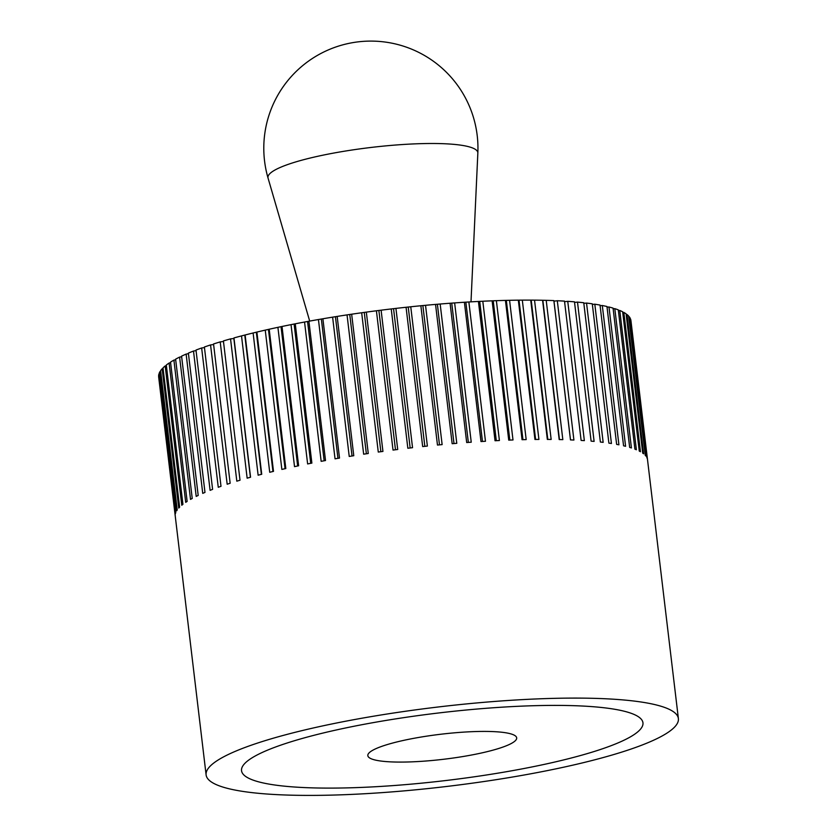 <?xml version="1.0" encoding="UTF-8"?>
<svg xmlns="http://www.w3.org/2000/svg" width="837" height="837" viewBox="0 0 837 837"><rect width="100%" height="100%" fill="white"/><g stroke="black" fill="none" stroke-linecap="round" stroke-linejoin="round"><path stroke-width="1.26" d="M661.397 706.365A237.813 39.967 173.2 0 0 395.074 712.789A237.813 39.967 173.2 0 0 206.111 774.905A237.813 39.967 173.2 0 0 223.102 787.136A237.813 39.967 173.2 0 0 489.425 780.712A237.813 39.967 173.2 0 0 678.388 718.596A237.813 39.967 173.2 0 0 661.397 706.365M613.134 308.727L614.808 308.654L631.422 447.941A237.813 39.967 173.2 0 0 630.554 447.669A237.813 39.967 173.2 0 0 629.665 447.408L613.061 308.11A237.813 39.967 -6.8 0 0 608.98 307.001L625.595 446.299A237.813 39.967 173.2 0 0 623.565 445.807L606.961 306.509A237.813 39.967 -6.8 0 0 602.305 305.515L618.92 444.813A237.813 39.967 173.2 0 0 616.639 444.374L600.024 305.076A237.813 39.967 -6.8 0 0 594.814 304.197L611.428 443.495A237.813 39.967 173.2 0 0 608.886 443.118L592.282 303.821A237.813 39.967 -6.8 0 0 586.538 303.067L603.153 442.354A237.813 39.967 173.2 0 0 600.37 442.03L583.755 302.743A237.813 39.967 -6.8 0 0 577.499 302.105L594.113 441.402A237.813 39.967 173.2 0 0 591.1 441.13L574.485 301.843A237.813 39.967 -6.8 0 0 567.748 301.33L584.352 440.628A237.813 39.967 173.2 0 0 581.119 440.419L564.504 301.121A237.813 39.967 -6.8 0 0 557.306 300.745L573.91 440.042A237.813 39.967 173.2 0 0 570.468 439.896L553.864 300.598L553.979 301.153L557.306 300.745M546.216 300.347L562.83 439.645A237.813 39.967 173.2 0 0 559.189 439.561L542.585 300.263L546.216 300.347A237.813 39.967 -6.8 0 1 553.864 300.598M534.54 300.138L551.154 439.435A237.813 39.967 173.2 0 0 547.335 439.415L530.721 300.117L534.54 300.138A237.813 39.967 -6.8 0 1 542.585 300.263M522.309 300.127L538.923 439.425A237.813 39.967 173.2 0 0 534.937 439.456L518.323 300.159L522.309 300.127A237.813 39.967 -6.8 0 1 530.721 300.117M509.576 300.305L526.18 439.603A237.813 39.967 173.2 0 0 522.058 439.697L505.443 300.399L509.576 300.305A237.813 39.967 -6.8 0 1 518.323 300.159M496.383 300.671L512.997 439.969A237.813 39.967 173.2 0 0 508.729 440.126L492.125 300.828L496.383 300.671A237.813 39.967 -6.8 0 1 505.443 300.399M482.803 301.236L499.407 440.524A237.813 39.967 173.2 0 0 495.033 440.743L478.419 301.446L482.803 301.236A237.813 39.967 -6.8 0 1 492.125 300.828M468.866 301.979L485.47 441.277A237.813 39.967 173.2 0 0 480.993 441.549L464.389 302.251L468.866 301.979A237.813 39.967 -6.8 0 1 478.419 301.446M454.637 302.91L471.241 442.208A237.813 39.967 173.2 0 0 466.69 442.532L450.076 303.245L454.637 302.91A237.813 39.967 -6.8 0 1 464.389 302.251M440.168 304.019L456.782 443.317A237.813 39.967 173.2 0 0 452.158 443.704L435.543 304.406L440.168 304.019A237.813 39.967 -6.8 0 1 450.076 303.245M425.531 305.306L442.135 444.604A237.813 39.967 173.2 0 0 437.469 445.054L420.865 305.756L425.531 305.306A237.813 39.967 -6.8 0 1 435.543 304.406M410.758 306.771L427.372 446.069A237.813 39.967 173.2 0 0 422.675 446.56L406.071 307.273L410.758 306.771A237.813 39.967 -6.8 0 1 420.865 305.756M395.932 308.393L412.547 447.69A237.813 39.967 173.2 0 0 407.839 448.245L391.235 308.947L395.932 308.393A237.813 39.967 -6.8 0 1 406.071 307.273M381.107 310.182L397.711 449.479A237.813 39.967 173.2 0 0 393.024 450.076L376.409 310.778L381.107 310.182A237.813 39.967 -6.8 0 1 391.235 308.947M366.324 312.117L382.938 451.415A237.813 39.967 173.2 0 0 378.272 452.053L361.668 312.766L366.324 312.117A237.813 39.967 -6.8 0 1 376.409 310.778M351.655 314.199L368.27 453.497A237.813 39.967 173.2 0 0 363.656 454.188L347.041 314.89L351.655 314.199A237.813 39.967 -6.8 0 1 361.668 312.766M337.165 316.417L353.769 455.715A237.813 39.967 173.2 0 0 349.228 456.447L332.613 317.15L337.165 316.417A237.813 39.967 -6.8 0 1 347.041 314.89M322.894 318.771L339.508 458.059A237.813 39.967 173.2 0 0 335.041 458.833L318.437 319.535L322.894 318.771A237.813 39.967 -6.8 0 1 332.613 317.15M308.905 321.23L325.52 460.528A237.813 39.967 173.2 0 0 321.157 461.333L304.553 322.036L308.905 321.23A237.813 39.967 -6.8 0 1 318.437 319.535M295.262 323.804L311.877 463.102A237.813 39.967 173.2 0 0 307.629 463.939L291.025 324.641L295.262 323.804A237.813 39.967 -6.8 0 1 304.553 322.036M282.017 326.472L298.621 465.77A237.813 39.967 173.2 0 0 294.519 466.638L277.905 327.34L282.017 326.472A237.813 39.967 -6.8 0 1 291.025 324.641M269.2 329.234L285.815 468.532A237.813 39.967 173.2 0 0 281.86 469.421L265.245 330.123L269.2 329.234A237.813 39.967 -6.8 0 1 277.905 327.34M256.896 332.069L273.5 471.367A237.813 39.967 173.2 0 0 269.713 472.277L253.109 332.99L256.896 332.069A237.813 39.967 -6.8 0 1 265.245 330.123M245.126 334.978L261.73 474.265A237.813 39.967 173.2 0 0 258.131 475.196L241.516 335.909L245.126 334.978A237.813 39.967 -6.8 0 1 253.109 332.99M233.952 337.928L250.556 477.226A237.813 39.967 173.2 0 0 247.145 478.178L230.541 338.88L233.858 338.504L233.952 337.928A237.813 39.967 -6.8 0 1 241.516 335.909M206.111 774.905L158.653 376.922A237.813 39.967 -6.8 0 1 158.632 376.723L175.247 516.021A237.813 39.967 173.2 0 1 175.226 515.226L158.611 375.928A237.813 39.967 -6.8 0 1 158.884 374.17L175.488 513.468A237.813 39.967 173.2 0 1 175.76 512.631L159.156 373.344A237.813 39.967 -6.8 0 1 160.055 371.513L176.659 510.811A237.813 39.967 173.2 0 1 177.224 509.953L160.62 370.655A237.813 39.967 -6.8 0 1 162.148 368.772L178.762 508.069A237.813 39.967 173.2 0 1 179.62 507.18L163.006 367.882A237.813 39.967 -6.8 0 1 165.171 365.947L181.775 505.245A237.813 39.967 173.2 0 1 182.926 504.334L166.312 365.037A237.813 39.967 -6.8 0 1 169.095 363.049L185.709 502.346A237.813 39.967 173.2 0 1 187.132 501.415L170.528 362.128A237.813 39.967 -6.8 0 1 173.908 360.109L190.522 499.396A237.813 39.967 173.2 0 1 192.228 498.454L175.613 359.157A237.813 39.967 -6.8 0 1 179.599 357.106L196.203 496.404A237.813 39.967 173.2 0 1 198.191 495.452L181.577 356.154A237.813 39.967 -6.8 0 1 186.128 354.082L202.742 493.38A237.813 39.967 173.2 0 1 204.981 492.418L188.377 353.12A237.813 39.967 -6.8 0 1 193.493 351.038L210.097 490.336A237.813 39.967 173.2 0 1 212.598 489.363L195.994 350.065A237.813 39.967 -6.8 0 1 201.644 347.983L218.258 487.28A237.813 39.967 173.2 0 1 220.999 486.307L204.385 347.01A237.813 39.967 -6.8 0 1 210.558 344.928L227.172 484.225A237.813 39.967 173.2 0 1 230.154 483.263L213.54 343.965A237.813 39.967 -6.8 0 1 220.204 341.894L236.819 481.181A237.813 39.967 173.2 0 1 240.02 480.229L223.406 340.931A237.813 39.967 -6.8 0 1 230.541 338.88M255.976 781.078A202.135 33.972 -6.8 0 1 241.537 770.689A202.135 33.972 -6.8 0 1 402.158 717.884A202.135 33.972 -6.8 0 1 628.524 712.423A202.135 33.972 -6.8 0 1 642.962 722.823A202.135 33.972 -6.8 0 1 482.342 775.617A202.135 33.972 -6.8 0 1 255.976 781.078A202.135 33.972 173.2 0 0 482.342 775.617A202.135 33.972 173.2 0 0 642.962 722.823A202.135 33.972 173.2 0 0 628.524 712.423A202.135 33.972 173.2 0 0 402.158 717.884A202.135 33.972 173.2 0 0 241.537 770.689A202.135 33.972 173.2 0 0 255.976 781.078M160.055 371.513L160.704 371.356M162.148 368.772L163.089 368.552M165.171 365.947L166.396 365.675M169.095 363.049L170.602 362.745M173.908 360.109L175.686 359.764M179.599 357.106L181.65 356.75M186.128 354.082L188.44 353.695M193.493 351.038L196.057 350.64M201.644 347.983L204.458 347.575M210.558 344.928L213.602 344.52M220.204 341.894L223.469 341.496M564.577 301.686L567.748 301.33M574.559 302.398L577.499 302.105M583.828 303.308L586.538 303.067M592.345 304.396L594.814 304.197M600.098 305.662L602.305 305.515M607.034 307.106L608.98 307.001M614.808 308.654A237.813 39.967 -6.8 0 1 618.292 309.868L634.906 449.166A237.813 39.967 173.2 0 1 636.382 449.751L619.767 310.464A237.813 39.967 -6.8 0 1 622.644 311.782L639.259 451.08A237.813 39.967 173.2 0 1 640.451 451.708L623.837 312.421A237.813 39.967 -6.8 0 1 626.097 313.844L642.711 453.131A237.813 39.967 173.2 0 1 643.611 453.811L627.007 314.524A237.813 39.967 -6.8 0 1 628.639 316.041L645.254 455.328A237.813 39.967 173.2 0 1 645.861 456.05L629.257 316.763A237.813 39.967 -6.8 0 1 630.261 318.363L646.875 457.661A237.813 39.967 173.2 0 1 647.189 458.414L630.585 319.127A237.813 39.967 -6.8 0 1 630.931 320.613L678.388 718.596M618.365 310.506L619.767 310.464M622.728 312.442L623.837 312.421M626.181 314.524L627.007 314.524M628.723 316.752L629.257 316.763M570.52 439.896L553.979 301.153M559.461 439.561L542.91 300.786M547.806 439.415L531.265 300.609M535.617 439.446L519.066 300.629M522.947 439.676L506.385 300.839M509.827 440.084L493.265 301.226M496.31 440.68L479.758 301.812M482.468 441.455L465.906 302.586M468.343 442.417L451.781 303.528M453.989 443.547L437.427 304.658M439.477 444.855L422.915 305.965M424.84 446.33L408.278 307.43M410.161 447.973L393.599 309.073M395.482 449.762L378.92 310.862M380.866 451.698L364.304 312.808M366.365 453.78L349.803 314.89M352.042 455.987L335.48 317.108M337.96 458.32L321.398 319.441M324.16 460.768L307.608 321.9M310.715 463.321L294.153 324.463M297.658 465.968L281.096 327.131M285.051 468.699L268.499 329.872M272.946 471.503L256.394 332.687M261.374 474.359L244.833 335.574M250.409 477.268L233.858 338.504M373.176 759.483A74.953 12.597 -6.8 0 1 367.82 755.623A74.953 12.597 -6.8 0 1 427.383 736.047A74.953 12.597 -6.8 0 1 511.323 734.018A74.953 12.597 -6.8 0 1 516.68 737.878A74.953 12.597 -6.8 0 1 457.117 757.454A74.953 12.597 -6.8 0 1 373.176 759.483A74.953 12.597 173.2 0 0 457.117 757.454A74.953 12.597 173.2 0 0 516.68 737.878A74.953 12.597 173.2 0 0 511.323 734.018A74.953 12.597 173.2 0 0 427.383 736.047A74.953 12.597 173.2 0 0 367.82 755.623A74.953 12.597 173.2 0 0 373.176 759.483M268.06 178.114A105.671 17.755 -6.8 0 1 350.504 150.241A105.671 17.755 -6.8 0 1 470.279 147.166A105.671 17.755 -6.8 0 1 477.843 153.098A107.084 107.084 0 0 0 358.194 41.85A107.084 107.084 0 0 0 268.06 178.114L309.69 321.084M471.001 301.854L477.843 153.098"/></g></svg>
